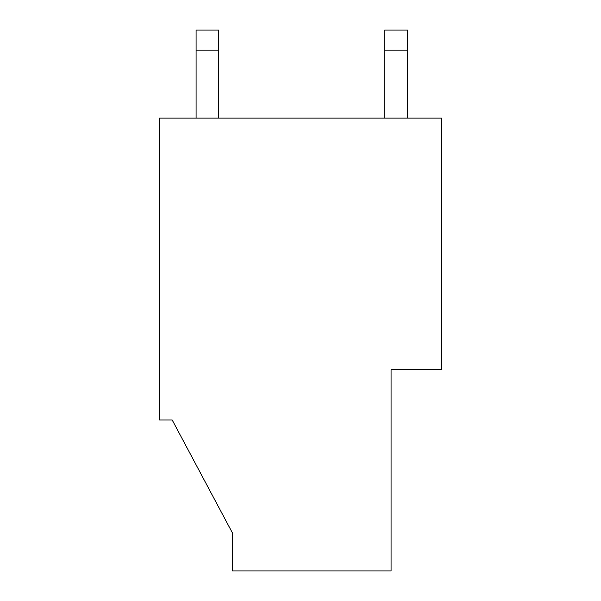 <?xml version="1.0" encoding="UTF-8"?>
<svg xmlns="http://www.w3.org/2000/svg" width="601" height="601" viewBox="0 0 601 601"><rect width="100%" height="100%" fill="white"/><g stroke="black" fill="none" stroke-linecap="round" stroke-linejoin="round"><path stroke-width="0.9" d="M196.091 50.176L218.734 50.176L218.734 30.05L196.091 30.05L196.091 118.104L196.091 30.05L218.734 30.05L218.734 50.176L196.091 50.176M218.734 118.104L218.734 50.176L218.734 118.104M384.783 50.176L407.425 50.176L407.425 30.05L384.783 30.05L384.783 118.104L384.783 30.05L407.425 30.05L407.425 50.176L384.783 50.176M407.425 118.104L407.425 50.176L407.425 118.104M159.618 118.104L441.382 118.104L159.618 118.104L159.618 420.001L172.194 420.001L159.618 420.001L159.618 118.104M441.382 369.683L391.071 369.683L391.071 570.95L391.071 369.683L441.382 369.683L441.382 118.104L441.382 369.683M232.572 570.95L232.572 533.215L172.194 420.001L232.572 533.215L232.572 570.95L391.071 570.95L232.572 570.95"/></g></svg>
